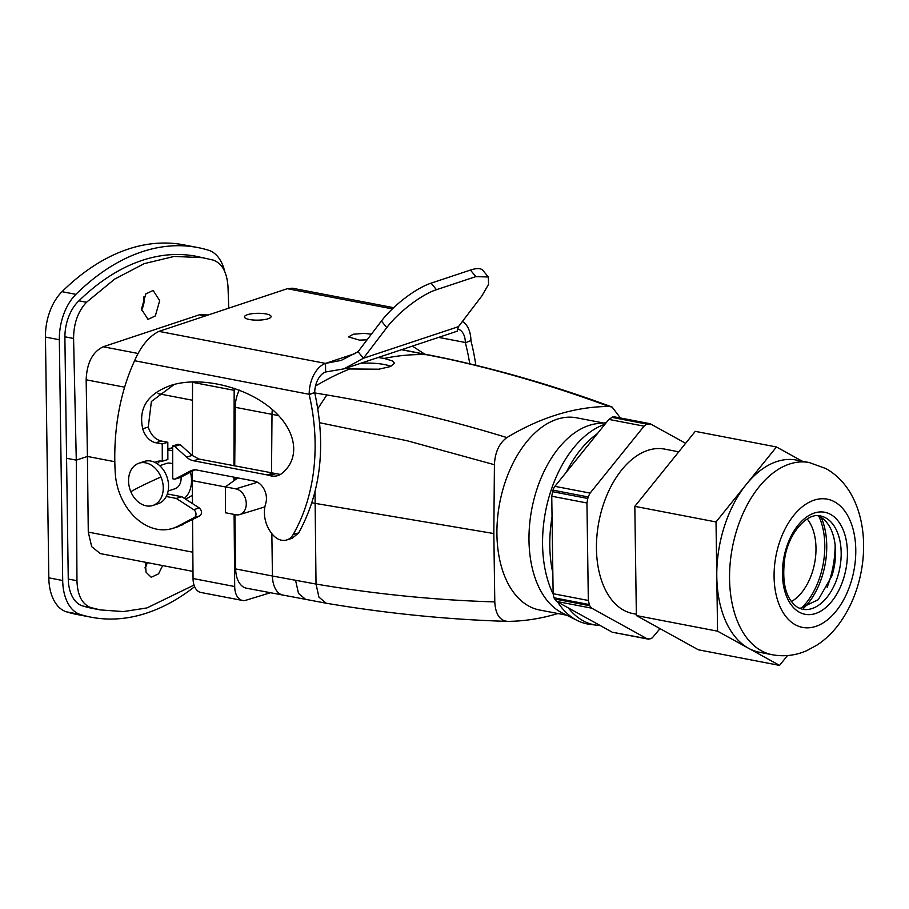 <?xml version="1.0" encoding="UTF-8"?>
<svg xmlns="http://www.w3.org/2000/svg" width="909" height="909" viewBox="0 0 909 909"><rect width="100%" height="100%" fill="white"/><g stroke="black" fill="none" stroke-linecap="round" stroke-linejoin="round"><path stroke-width="1.36" d="M48.813 577.84A44.484 27.02 100.9 0 0 66.493 611.837A275.791 167.506 100.9 0 0 77.333 614.552L91.207 617.222A275.791 167.506 -79.1 0 1 80.367 614.507A44.484 27.02 -79.1 0 1 62.698 580.51L48.813 577.84L45.45 337.069A44.484 27.02 100.9 0 1 62.017 291.687A275.791 167.506 100.9 0 1 183.868 244.873L197.753 247.543A275.791 167.506 -79.1 0 1 208.593 250.248A44.484 27.02 -79.1 0 1 224.773 271.655M194.617 586.669A275.791 167.506 -79.1 0 1 91.207 617.222M62.698 580.51L59.335 339.739A44.484 27.02 -79.1 0 1 75.901 294.357A275.791 167.506 -79.1 0 1 197.753 247.543M78.935 300.822L86.491 302.277C77.981 311.412 73.674 323.479 73.584 338.466L76.288 460.147L66.573 458.272L64.891 337.887A35.587 21.611 -79.1 0 1 78.151 301.583A266.894 162.109 -79.1 0 1 78.935 300.822A266.894 162.109 -79.1 0 1 196.071 256.27L213.331 260.11C222.194 263.474 227.091 272.473 228.023 287.119L228.727 308.174M194.026 585.078L146.917 607.939L123.34 611.587L100.376 609.916L92.888 608.485A266.894 162.109 -79.1 0 1 83.196 606.098A266.894 162.109 -79.1 0 1 82.401 605.86A35.587 21.611 -79.1 0 1 68.255 578.658L66.573 458.272M145.11 568.091A14.68 8.92 100.9 0 0 147.178 562.603M145.065 567.568A14.237 8.647 100.9 0 0 146.917 562.546M141.554 310.026A14.68 8.92 100.9 0 0 144.065 296.516M141.497 309.514A14.237 8.647 100.9 0 0 143.827 296.97M100.376 609.916L90.764 607.553C82.071 604.224 77.47 595.281 76.958 580.715L76.288 460.147L87.423 456.443L86.15 379.803C86.878 362.896 92.559 351.885 103.194 346.772L199.412 314.787L208.343 314.957M86.491 302.277L114.693 279.074L144.236 263.633L174.176 256.429L203.559 257.713M145.826 293.891L141.463 309.174L147.997 319.366L155.325 315.934L159.689 300.652L153.155 290.46L145.826 293.891M145.304 562.239L146.088 572.272L151.224 577.26L158.575 573.84L162.643 565.568M192.992 571.409L100.331 553.592L91.684 546.661L88.275 532.106L87.423 456.443L114.818 461.715M172.665 447.683L167.824 448.932M185.72 499.234L192.367 495.28M172.665 450.921A26.691 20.066 -108.4 0 0 167.835 450.012M184.413 498.393A26.691 20.066 -108.4 0 0 190.447 472.18M172.699 463.908A13.34 10.033 -108.4 0 0 166.483 463.442L159.7 465.692M168.12 491.019L174.903 488.769A13.34 10.033 -108.4 0 0 181.061 477.123M152.917 505.449L158.234 503.677A22.236 16.726 -108.4 0 0 166.302 475.191A22.236 16.726 -108.4 0 0 144.201 461.465L138.884 463.238A22.236 16.726 -108.4 0 0 130.828 491.724A22.236 16.726 -108.4 0 0 152.917 505.449A22.236 16.726 -108.4 0 0 160.984 476.964A22.236 16.726 -108.4 0 0 138.884 463.238M255.429 320.127A13.34 3.42 -0.8 0 0 271.109 316.548A13.34 3.42 -0.8 0 0 260.099 313.332A13.34 3.42 -0.8 0 0 244.419 316.923A13.34 3.42 -0.8 0 0 255.429 320.127M166.245 496.496L176.266 498.427L193.708 509.665A4.443 3.363 73 0 1 195.992 513.778A4.443 3.363 73 0 1 194.276 517.562L177.721 526.277A53.381 40.371 73 0 1 172.369 528.481A53.381 40.371 73 0 1 115.261 473.157A222.41 168.233 73 0 1 134.589 360.725C141.054 345.977 149.178 336.194 158.939 331.376L287.335 288.698L392.381 308.89M371.361 334.217L364.202 333.353L353.283 334.239L348.533 336.932L359.544 340.136L367.088 339.818M195.776 469.374L180.391 477.475L174.823 479.168L190.208 471.067A17.794 13.453 73 0 1 191.992 470.339A17.794 13.453 73 0 1 197.139 470.089L254.259 481.077A15.567 11.772 73 0 1 265.689 503.643A26.691 20.191 73 0 0 273.939 535.98A17.794 13.453 73 0 0 286.653 539.98A17.794 13.453 73 0 0 293.141 534.572A177.925 134.589 73 0 0 309.174 394.597L314.741 392.597A17.794 10.806 100.9 0 1 325.638 371.997L344.011 368.838L457.136 331.228L458.42 326.672L481.804 296.016L488.565 284.381L488.315 276.984L475.827 276.62L470.43 270.064L431.071 283.154A44.484 13.374 140.5 0 0 381.405 321.047L386.791 327.592C398.085 312.412 421.901 294.243 436.468 289.698L475.827 276.62M344.011 368.838L363.418 358.248L386.791 327.592M458.386 329.24A17.794 10.806 -79.1 0 1 465.385 342.511L438.638 337.375M325.638 371.997L325.513 363.395L341.205 360.396L358.032 351.703L381.405 321.047M393.654 307.685L292.425 288.221L287.335 288.698M462.397 321.456A26.691 16.214 -79.1 0 1 470.953 340.523L465.397 342.818L470.953 340.523M158.939 331.376L325.513 363.395A26.691 16.214 100.9 0 0 309.174 394.29L309.174 394.597M458.42 326.672L363.418 358.248L358.032 351.703M401.539 349.704L445.955 358.566C500.348 370.429 554.649 386.393 608.86 406.459A429.468 260.849 100.9 0 0 506.915 437.581C447.137 419.231 387.098 405.016 326.808 394.949L314.753 392.927C326.217 445.762 320.866 492.428 298.709 532.879L292.221 538.276L286.653 539.98M174.744 446.376L172.653 445.978L178.221 444.274L180.3 444.683L174.744 446.376L186.561 457.125L192.129 455.42L180.3 444.683M155.814 442.74L161.382 441.047L167.813 442.274L162.245 443.978L155.814 442.74A17.794 13.453 73 0 1 142.713 428.764C138.202 407.971 147.792 393.438 171.471 385.189C199.98 376.371 242.805 385.927 269.234 406.982C295.834 427.946 301.583 456.897 282.358 473.066A22.236 16.828 73 0 1 277.677 475.634A22.236 16.828 73 0 1 269.678 475.555A35.587 26.918 73 0 0 267.166 474.93L193.515 460.772L199.082 459.068L192.129 455.42M199.082 459.068L280.358 474.464M161.382 441.047C155.075 439.433 150.712 434.775 148.269 427.06L151.394 401.494L174.312 384.393M154.95 462.442A17.794 13.453 73 0 1 157.143 461.477A17.794 13.453 73 0 1 162.291 461.238L167.858 459.534L167.813 442.274M167.222 494.28L167.949 494.064L167.347 493.928M157.189 463.726L160.052 461.033M167.949 494.064L181.834 496.723L199.276 507.961C202.082 510.813 202.275 513.449 199.844 515.857L177.55 526.902M488.315 276.984L482.918 270.439A44.484 13.374 140.5 0 0 470.43 270.064M162.245 443.978L162.291 461.238M193.515 460.772A17.794 13.453 73 0 1 186.561 457.125M172.653 445.978L172.744 478.77L174.823 479.168M465.397 342.818A177.925 132.998 70.2 0 1 469.748 363.816M470.953 340.818A177.925 132.998 70.2 0 1 475.839 365.282M412.391 346.102L424.617 354.067M181.834 496.723L176.266 498.427M552.047 516.891A102.081 62.005 100.9 0 0 552.842 573.045L551.752 496.223L586.941 502.984L588.112 496.928L590.1 493.098L554.922 486.338L553.786 488.088L552.922 490.156L588.112 496.928M568.273 607.894A102.081 62.005 100.9 0 0 596.838 625.222A102.081 62.005 100.9 0 0 600.145 625.494L556.547 601.406L591.736 608.178L589.657 605.712L588.328 600.474L553.138 593.713L553.945 597.77L589.134 604.53M597.429 433.593A102.081 62.005 100.9 0 0 582.805 447.035A102.081 62.005 100.9 0 0 566.352 472.146L608.871 419.401L644.049 426.162L646.822 424.083L650.628 423.98L685.625 443.308M596.838 625.222L589.827 624.347A102.547 62.289 -79.1 0 1 577.283 620.517A102.547 62.289 -79.1 0 1 557.603 601.997M553.149 594.054A102.547 62.289 -79.1 0 1 575.727 445.342A102.547 62.289 -79.1 0 1 604.939 424.264M606.11 422.81L598.531 423.469A97.865 59.437 100.9 0 0 589.952 425.151A97.865 59.437 100.9 0 0 560.626 445.728A97.865 59.437 100.9 0 0 528.981 539.685A97.865 59.437 100.9 0 0 562.114 612.893L577.283 620.517M603.701 423.026L576.613 417.81A97.865 59.437 100.9 0 0 557.876 418.981A97.865 59.437 100.9 0 0 497.609 517.698A97.865 59.437 100.9 0 0 539.662 610.019L566.75 615.223M506.915 437.581C499.2 443.149 495.03 452.193 494.416 464.715L407.209 440.763L319.65 422.73M271.848 533.663L272.439 576.011L316.025 584.055L318.945 597.168L326.229 603.224C386.734 613.461 447.012 619.506 507.063 621.37L507.404 621.37C499.666 620.529 495.462 614.041 494.791 601.906L493.826 533.549L494.416 464.715M507.404 621.37A429.468 260.849 100.9 0 0 557.899 613.53M608.86 406.459L612.098 407.027L620.438 418.004M405.437 350.454A24.907 15.135 -79.1 0 1 406.8 350.613L427.332 354.715A444.819 270.178 100.9 0 0 384.223 358.43L392.427 360.918L394.551 363.236L390.302 366.577L378.86 369.202L349.715 368.974L346.159 368.122M493.826 533.549L311.867 502.813M384.223 358.43L378.121 357.498M360.748 363.27A27.577 6.693 179.8 0 1 390.859 366.361M234.261 388.302A17.794 10.806 100.9 0 0 234.17 390.325L233.954 465.772M233.92 477.168L233.908 480.759M234.692 586.532L193.049 578.522A17.794 10.806 100.9 0 0 200.821 592.452L242.464 600.451A17.794 10.806 100.9 0 1 234.692 586.532L234.102 514.403M242.464 600.451A17.794 10.806 100.9 0 0 245.873 600.247L270.291 592.782M234.897 514.562L235.658 568.932A24.907 15.135 100.9 0 0 246.532 588.214L326.229 603.224M234.511 480.316L234.499 477.282M239.294 390.12A24.907 15.135 100.9 0 0 235.226 407.3L234.727 465.919M235.226 407.3L278.699 415.64M192.538 381.837A17.794 10.806 100.9 0 0 192.538 382.325L192.31 455.591M192.265 471.214L192.242 480.588L225.409 486.963M193.049 578.522L192.56 519.698M192.435 503.552L192.242 480.588M264.883 506.892L239.749 514.574A13.34 10.09 -107 0 1 235.885 514.755L225.477 512.756L225.409 486.86L237.851 477.918M239.749 514.574A13.34 10.09 -107 0 0 246.078 501.325A13.34 10.09 -107 0 0 235.817 488.86L225.409 486.86M807.226 518.971A47.279 28.724 -79.1 0 1 794.818 599.292A47.279 28.724 -79.1 0 1 791.341 601.588M818.827 516.176A61.38 37.28 -79.1 0 1 801.079 608.485M759.526 652.287A97.865 59.437 -79.1 0 1 748.561 648.287L717.565 631.176L716.792 576.556A97.865 59.437 -79.1 0 1 724.325 526.538A97.865 59.437 -79.1 0 1 746.244 484.463A97.865 59.437 -79.1 0 1 796.477 460.079L809.249 462.545A97.865 59.437 -79.1 0 0 737.097 528.993A97.865 59.437 -79.1 0 0 761.333 650.742A97.865 59.437 -79.1 0 0 772.298 654.741L759.526 652.287M787.489 655.559L779.547 665.399L748.561 648.287A97.865 59.437 -79.1 0 1 716.792 576.556L716.019 521.948L776.456 446.967L802.192 461.181M717.565 631.176L636.368 615.563L698.351 649.787L779.547 665.399M636.368 615.563L634.823 506.347L716.019 521.948M834.576 501.825A65.3 39.666 -79.1 0 1 850.744 583.067A65.3 39.666 -79.1 0 1 795.284 624.744A65.3 39.666 -79.1 0 1 779.115 543.502A65.3 39.666 -79.1 0 1 834.576 501.825M634.823 506.347L695.26 431.355L776.456 446.967M817.691 515.698A47.507 28.849 -79.1 0 1 831.894 575.931L818.305 599.667L799.852 608.507M591.736 608.178L647.06 638.732L613.234 632.38M611.871 631.971L600.145 625.494M553.945 597.77L556.547 601.406M553.138 593.713L552.842 573.045M552.922 490.156L551.752 496.223M554.922 486.338L566.352 472.146M614.086 416.799L615.438 417.208L612.643 416.981L608.871 419.401M649.265 423.56L650.628 423.98M644.049 426.162L590.1 493.098M586.941 502.984L588.328 600.474M648.424 639.152L647.06 638.732L649.867 638.959L652.298 637.857L660.025 628.619M678.773 451.818L664.661 449.103A83.764 50.87 100.9 0 0 647.697 450.398A83.764 50.87 100.9 0 0 596.974 535.321A83.764 50.87 100.9 0 0 633.028 613.609L636.345 614.245M835.178 545.4A74.868 45.473 -79.1 0 1 827.099 587.407M821.179 517.448A61.38 37.28 -79.1 0 1 803.738 608.166M80.367 614.507L66.493 611.837M59.335 339.739L45.45 337.069M75.901 294.357L62.017 291.687M199.412 314.787L205.389 315.934M103.194 346.772L138.213 353.499M86.15 379.803L124.624 387.2M158.052 393.62L192.481 400.244M68.266 579.044L76.958 580.715M83.196 606.098L90.764 607.553M64.891 336.796L73.584 338.466M88.275 532.106L192.833 552.206M130.828 491.724A53.381 3.545 -22.8 0 1 142.872 485.349A53.381 3.545 157.2 0 1 160.984 476.964M325.513 363.395L355.567 353.408M134.589 360.725L309.174 394.29L314.741 392.597M431.071 283.154L436.468 289.698M293.141 534.572L298.709 532.879M190.208 471.067L193.878 469.953M267.166 474.93L272.734 473.225M269.678 475.555L275.234 473.85M142.713 428.764L148.269 427.06M193.708 509.665L199.276 507.961M194.276 517.562L199.844 515.857M177.721 526.277L183.288 524.573M349.715 368.974A444.819 270.178 100.9 0 0 315.491 386.052M315.003 491.792L316.025 584.055C375.872 594.191 435.456 600.133 494.791 601.906M317.832 408.63L326.808 394.949M272.348 409.561A24.907 15.135 100.9 0 0 272.007 414.379L271.507 472.998M235.658 568.932L272.439 576.011A24.907 15.135 100.9 0 0 283.324 595.293M192.538 382.325L234.17 390.325M234.999 477.373L234.999 479.963M235.817 488.86L257.497 482.247M295.595 580.408L298.504 593.441L305.913 599.588M445.955 358.566L447.728 358.805C502.7 370.77 557.49 386.848 612.098 407.027M843.427 579.022A51.961 31.554 100.9 0 0 830.565 514.392A51.961 31.554 100.9 0 0 786.433 547.548A51.961 31.554 100.9 0 0 799.295 612.177A51.961 31.554 100.9 0 0 843.427 579.022M825.747 517.903A47.507 28.849 -79.1 0 1 837.519 577.01A47.507 28.849 -79.1 0 1 802.488 609.269L797.977 607.621C785.74 599.474 781.399 582.555 784.967 556.853C789.603 530.901 808.476 512.301 820.429 515.96A47.507 28.849 -79.1 0 1 825.747 517.903M554.467 598.94L589.657 605.712M552.445 491.667L587.634 498.439M611.632 417.322L646.822 424.083M612.643 416.981L647.822 423.753M172.369 528.481L177.937 526.788M406.812 350.613L401.744 349.647M428.821 354.896L447.728 358.805M809.249 462.545L825.883 468.578C858.255 486.667 869.209 531.242 861.005 572.625C857.198 591.884 849.949 608.905 839.257 623.665C832.974 632.255 825.656 639.334 817.305 644.913L806.84 650.617C795.705 655.503 784.194 656.877 772.298 654.741M648.06 639.095L612.871 632.334M649.628 423.617L614.439 416.845"/></g></svg>
